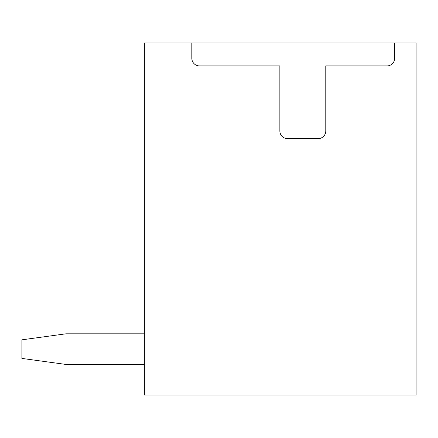 <?xml version="1.0" encoding="UTF-8"?>
<svg xmlns="http://www.w3.org/2000/svg" width="438" height="438" viewBox="0 0 438 438"><rect width="100%" height="100%" fill="white"/><g stroke="black" fill="none" stroke-linecap="round" stroke-linejoin="round"><path stroke-width="0.66" d="M394.665 58.259L394.665 42.951L191.828 42.951L191.828 58.259A7.654 7.654 0 0 0 199.482 65.914L279.855 65.914L279.855 130.973A7.654 7.654 0 0 0 287.509 138.627L318.125 138.627A7.654 7.654 0 0 0 325.779 130.973L325.779 65.914L387.011 65.914A7.654 7.654 0 0 0 394.665 58.259M191.828 42.951L144.37 42.951L144.37 395.049L416.1 395.049L416.1 42.951L394.665 42.951M65.914 364.432L144.37 364.432L65.914 364.432L144.37 364.432L65.914 364.432L144.37 364.432L65.914 364.432L21.9 358.421L21.9 339.822L65.908 333.816L144.37 333.816"/></g></svg>

